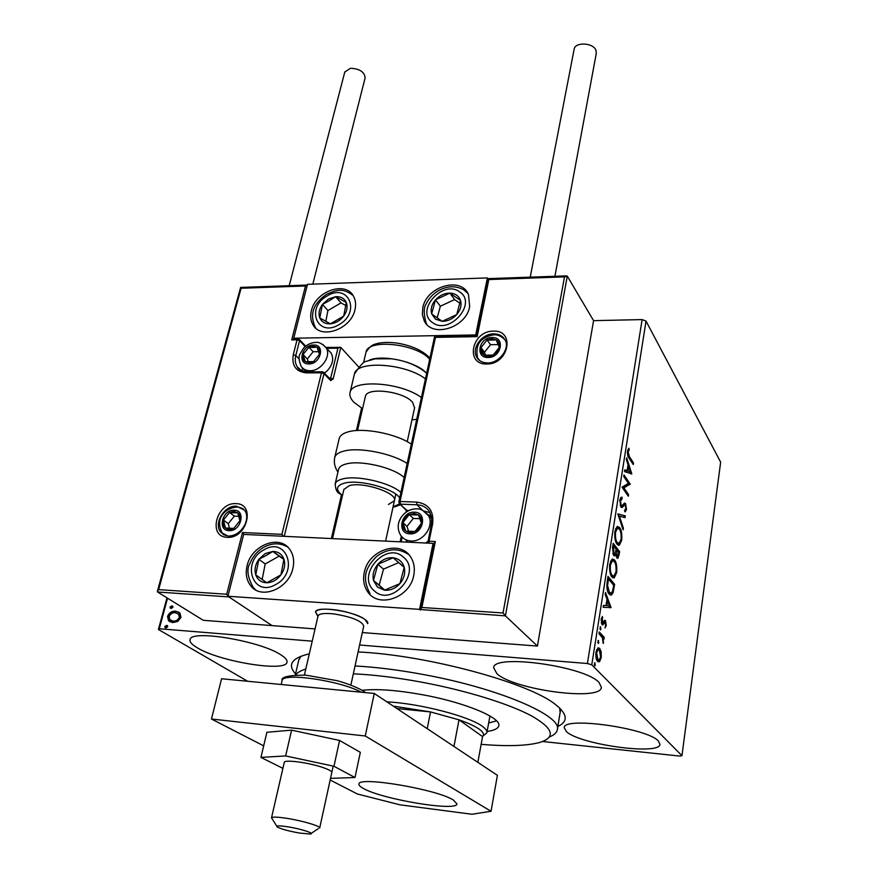 <?xml version="1.0" encoding="UTF-8"?>
<svg xmlns="http://www.w3.org/2000/svg" width="878" height="878" viewBox="0 0 878 878"><rect width="100%" height="100%" fill="white"/><g stroke="black" fill="none" stroke-linecap="round" stroke-linejoin="round"><path stroke-width="1.32" d="M358.103 651.948C427.773 655.109 531.08 683.413 556.213 705.144L558.254 706.812C567.66 715.372 567.528 721.925 557.848 726.457M560.691 709.117L560.131 712.541L559.648 708.085M197.243 647.766C219.456 661.573 285.482 672.416 286.952 662.319C287.545 660.333 285.613 657.907 281.158 655.032C261.161 641.094 190.778 629.241 190.098 639.557C189.418 641.818 191.799 644.551 197.243 647.766M566.475 731.681C579.974 744.555 659.641 755.607 659.971 744.357L658.445 741.098C647.547 728.049 563.259 716.294 564.214 727.686L566.475 731.681M496.948 673.733C514.168 689.834 600.343 701.511 601.397 687.485L599.147 682.59C585.176 666.172 493.26 653.539 493.645 667.73L496.948 673.733M359.618 645.012L587.426 663.516L642.114 319.592L646.032 321.096L591.772 664.811L681.954 755.684L679.846 756.079L542.571 741.515M179.946 613.02L180.978 617.41L177.707 621.459L172.681 622.612L168.576 620.801L167.544 616.378C169.355 612.592 172.077 610.858 175.743 611.165L179.946 613.02M167.555 598.192L159.291 628.747L312.228 641.17M503.028 612.976L505.399 615.873L420.266 609.508L421.879 607.477L503.028 612.976L564.499 276.877L567.287 276.12L593.572 320.646L642.114 319.592M171.879 605.864L172.999 607.258L171.188 608.443L170.321 608.07L170.058 607.049L171.879 605.864L172.812 606.303M166.644 625.334L167.764 626.76L165.942 627.946L165.086 627.583L164.812 626.519L166.644 625.334L167.555 625.762M601.167 651.882L601.254 657.545L599.674 661.474L597.611 661.353C596.162 659.916 595.624 656.821 596.008 652.08L598.039 647.821L599.652 648.282L601.167 651.882L600.3 651.816M599.279 631.973L604.284 637.417L604.009 639.184L603.285 638.383L603.241 643.497L602.374 637.724L599.005 633.751L599.279 631.973M606.259 625.377L605.03 627.968L605.644 624.807L604.777 622.272L602.89 624.916L602.034 624.642L601.167 619.308L602.418 616.455L602.286 622.853L604.635 620.307L605.491 620.603L606.259 625.377L605.524 625.323M607.214 581.554L608.026 576.341L614.633 584.419L613.063 592.771L611.516 594.999L609.123 594.055C607.159 592.013 606.522 587.843 607.214 581.554M613.217 543.328L619.703 551.779L617.98 558.276L616.85 557.837L615.785 554.007L614.71 555.774L613.579 555.335L612.526 547.729L613.217 543.328M617.849 513.926L625.279 515.847L625.004 517.636L619.374 516.198L623.391 528.062L623.106 529.862L617.849 513.926M623.731 476.513L623.984 474.877L630.206 484.085L623.918 487.861L628.582 494.61L628.33 496.235L622.052 487.169L628.385 483.372L623.731 476.513M629.427 456.692L633.499 462.936L633.247 464.528L629.109 458.206C627.88 457.131 627.364 454.738 627.54 451.04L628.878 448.197L629.219 449.745L628.176 452.005L629.427 456.692L628.209 456.67M681.954 755.684L720.651 462.157L646.032 321.096M631.798 473.879L624.499 471.618L624.774 469.851L627.122 470.674L628.044 464.769L626.387 459.578L626.672 457.822L631.798 473.879L630.931 473.857M619.835 499.999L621.119 497.31L621.986 497.157L622.096 498.945L620.505 500.8L621.119 505.333L622.008 505.596L624.51 503.105L625.597 503.621L626.464 509.492L625.158 511.973L624.576 510.294L625.827 508.571L625.366 505.3L624.401 505.146L622.239 507.462L620.856 506.979L619.835 499.999M619.594 527.448C621.426 529.796 622.129 534.054 621.701 540.2L619.385 545.216L617.014 544.217C615.149 541.88 614.446 537.577 614.907 531.311L617.201 526.416L619.594 527.448L618.321 527.393L619.199 528.929M614.523 559.923C616.389 562.172 617.102 566.409 616.663 572.632L614.227 577.889L611.889 576.989C609.99 574.761 609.277 570.48 609.749 564.137L612.164 559.012L614.523 559.923L613.239 559.868L614.238 561.602M611.044 607.543L603.153 607.313L603.46 605.403L605.996 605.579L606.994 599.235L605.194 594.373L605.491 592.485L611.044 607.543L609.716 607.741M600.651 626.903L600.53 629.954L600.19 626.87M598.511 640.49L598.39 643.563L598.061 640.457M594.999 662.857L594.867 665.952L594.571 662.813M247.651 681.262L158.413 629.493L166.985 597.83M295.546 673.92C287.556 665.096 291.364 658.599 306.949 654.428L309.286 653.901M591.772 664.811L587.426 663.516M159.291 628.747L158.413 629.493M300.869 656.283L298.707 660.366M628.385 457.01L632.248 462.915L633.499 462.936M627.924 449.558L629.219 449.745M627.529 451.072L628.428 451.083M627.43 451.994L628.176 452.005M624.719 470.246L627.122 470.674M627.913 465.636L628.154 466.405M629.877 471.782L630.503 473.714M626.651 470.663L630.294 471.782L628.582 466.416L627.869 470.937L630.294 471.782M626.607 470.904L627.869 470.937M627.792 466.394L628.582 466.416M623.753 476.381L628.955 484.052L630.206 484.085M628.955 484.052L630.163 484.426M628.9 484.393L622.656 487.817L623.918 487.861M622.656 487.817L627.32 494.566L628.582 494.61M620.746 497.596L620.823 498.913L622.096 498.945M620.823 498.913L620.011 499.132M619.736 500.778L620.505 500.8M620.12 505.3L621.119 505.333M624.148 503.357L625.597 503.621M624.335 503.588L624.949 504.96M625.586 509.459L626.464 509.492M625.081 510.063L624.664 511.172M623.852 504.993L624.401 505.146M623.139 505.102L622.184 506.244L623.457 506.288M622.184 506.244L621.141 507.308M617.805 514.201L625.279 515.847M624.017 515.803L623.775 517.318M618.463 516.165L619.374 516.198M622.48 528.018L623.391 528.062M620.889 540.168L621.701 540.2M619.78 542.845L618.057 545.194M617.267 526.394L618.321 527.393M617.333 528.326L615.533 528.721M616.071 542.571L618.068 543.295M617.278 542.538L619.199 543.339L621.031 539.41C621.383 534.428 620.812 531.003 619.341 529.116L617.421 528.282L615.588 532.145C615.204 537.204 615.763 540.672 617.278 542.538L616.027 542.483M614.798 532.112L615.588 532.145M613.009 544.667L618.43 551.713L619.703 551.779M617.629 556.465L616.982 557.991M614.567 553.941L615.785 554.007M614.501 553.963L613.722 555.5M612.844 553.842L614.117 553.897M616.158 556.367L617.388 556.411M615.072 553.392L615.116 553.974M618.518 554.336L618.792 552.591L616.718 549.913L617.102 556.136L617.75 556.433L618.518 554.336M616.082 556.081L617.102 556.136M615.785 550.736L616.586 550.769M615.928 549.869L616.718 549.913M615.917 549.902L616.06 549.046L613.623 545.896L613.843 553.634L614.6 553.93L615.423 552.481L615.917 549.902M612.767 553.59L613.843 553.634M612.515 547.795L613.327 547.828M612.822 545.853L613.623 545.896M615.862 572.588L616.663 572.632M614.677 575.463L612.866 577.845M612.251 558.968L613.239 559.868M610.814 575.134L612.866 575.924M612.295 560.91L610.429 561.338M612.164 575.277L614.051 575.99L615.994 571.874C616.345 566.848 615.763 563.424 614.26 561.624L612.372 560.877L610.429 564.927C610.045 570.052 610.627 573.499 612.164 575.277L610.868 575.211M609.639 564.883L610.429 564.927M607.828 577.614L613.36 584.342L614.633 584.419M611.779 592.694L613.063 592.771M611.768 592.716L610.166 594.955M607.938 592.046L610.177 593.034M613.7 585.308L608.443 578.898L607.598 585.571L609.398 592.332L611.286 593.1L612.581 591.124L613.7 585.308M607.631 578.854L608.443 578.898M608.103 592.255L609.398 592.332M606.808 585.527L607.598 585.571M603.46 605.414L605.996 605.579M606.907 599.762L607.28 600.771M609.145 605.798L609.76 607.466M606.808 605.644L609.431 605.82L607.565 600.782L606.808 605.644L609.431 605.82M606.753 600.739L607.565 600.782M603.877 622.239L604.722 622.293M602.89 622.908L601.946 624.521M602.308 624.873L602.89 624.916M601.507 617.903L602.714 617.98M601.112 619.758L601.814 619.802M601.232 622.776L602.286 622.853M601.265 622.941L602.429 622.974M604.349 620.526L605.491 620.603M604.273 620.614L604.92 622.228M599.839 628.922L600.991 628.999M599.103 633.115L602.977 637.329L604.284 637.417M602.977 637.329L602.824 638.35M602.648 638.339L603.285 638.383M602.901 642.279L603.625 642.334M597.688 642.498L598.862 642.586M600.53 657.479L601.254 657.545M599.356 659.773L598.368 661.364L599.674 661.474M597.984 647.854L599.652 648.282M598.346 648.173L599.422 650.104M596.513 659.389L598.225 659.85M597.731 649.676L596.612 649.687M597.885 659.565L599.136 659.916L600.64 656.898L599.378 650.049L598.083 649.698L596.645 652.727L597.885 659.565L596.568 659.455M595.932 652.672L596.645 652.727M594.165 664.855L595.35 664.942M170.903 608.399L170.058 607.049M170.705 607.444L172.527 606.259M170.091 621.92L167.544 616.378M168.203 616.762C170.003 612.987 172.725 611.253 176.39 611.56L175.743 611.165M176.39 611.56L179.101 612.295M171.078 620.526L173.734 621.437C176.467 621.712 178.563 620.461 180.023 617.673L179.178 614.501L177.993 613.634M173.087 621.053C175.819 621.328 177.916 620.066 179.375 617.278L178.53 614.106L175.315 612.723C172.593 612.449 170.541 613.711 169.136 616.488L169.893 619.67L173.734 621.437M180.023 617.673L179.375 617.278M165.69 627.913L164.812 626.519M165.47 626.903L167.292 625.718M365.226 619.67L367.695 623.632C369.638 619.462 350.904 611.615 334.024 609.694C323.104 608.509 316.936 609.277 315.52 611.999C316.069 605.348 355.349 611.373 365.226 619.67M247.102 565.728C251.448 545.183 279.434 534.186 289.674 549.255C293.461 554.523 294.536 560.899 292.89 568.373C288.818 588.831 261.106 600.091 250.691 585.736C246.466 580.259 245.269 573.586 247.102 565.728M413.747 575.353C415.064 568.549 414.087 562.535 410.838 557.3C400.401 539.235 368.255 549.946 364.271 572.489C362.768 579.754 363.887 586.142 367.608 591.651C378.319 608.816 410.07 597.797 413.747 575.353M433.063 543.372L419.552 609.354L227.918 596.25L243.689 534.406L433.063 543.372L433.666 543.954M227.918 596.25L272.092 625.608L315.048 628.922M362.329 632.566L537.424 646.076L593.572 320.646M419.552 609.354L420.386 610.045M318.023 616.027L315.52 611.999L317.935 616.389M469.664 306.521C466.273 327.922 431.833 338.392 424.162 320.657L422.373 314.554L422.79 307.783C426.423 286.426 461.005 276.087 468.479 294.459L469.664 306.521M311.372 310.79C310.099 316.069 310.636 320.711 312.963 324.739C320.843 340.038 351.189 329.283 354.986 309.616C356.128 304.622 355.656 300.199 353.56 296.347C345.822 280.532 315.389 291.134 311.372 310.79M293.735 338.228L307.487 284.329L487.389 277.92L475.711 334.935L293.735 338.228L294.393 338.919M475.711 334.935L476.271 335.67L487.916 278.644L566.365 275.879M487.389 277.92L487.905 278.688M299.398 833.035L310.285 834.034C315.465 833.617 301.56 829.03 288.544 826.922C279.413 825.507 275.67 825.539 277.316 827.043C281.267 829.084 288.632 831.082 299.398 833.035M276.833 826.253L271.511 817.791C272.498 816.694 277.975 816.935 287.94 818.515C303.327 820.996 321.008 826.341 319.691 828.042M350.882 685.059L363.733 626.113C362.142 621.097 352.308 617.036 334.255 613.952C324.695 612.91 319.285 613.568 318.045 615.928L317.99 616.147M567.287 276.12L505.399 615.873L537.424 646.076M433.853 544.13L435.345 541.517L421.879 607.477M564.499 276.877L488.826 279.544L487.97 278.655M488.826 279.544L477.171 336.647L476.26 335.648M477.171 336.647L435.455 337.382L434.621 336.384L398.875 501.865L399.238 503.5L406.931 510.403L409.049 510.48M157.59 592.013L203.246 620.296L272.092 625.608L228.917 596.908L157.59 592.013L157.392 591.245L240.627 287.424M325.925 347.414L340.785 347.392L358.454 366.708M331.368 538.554L341.399 495.236M356.391 430.56L361.582 408.149M241.088 288.247L240.561 287.424L307.289 285.054L305.478 285.987L241.088 288.247L158.655 589.632L157.392 591.245M294.185 338.919L291.705 339.896L305.478 285.987M158.655 589.632L226.711 594.252L227.984 595.997M226.711 594.252L242.493 532.507L243.93 534.417M339.841 347.205L337.931 348.182L326.715 348.346M242.493 532.507L281.904 534.351L283.374 536.282M313.281 346.119L308.924 347.293L303.042 354.547C302.361 357.686 303.119 360.079 305.314 361.725L309.133 362.801L313.512 361.637L319.427 354.339C320.097 351.189 319.318 348.796 317.101 347.172L313.281 346.119M313.194 347.436L308.924 347.293L303.042 354.547L305.314 361.725L313.512 361.637L319.427 354.339L317.101 347.172L313.194 347.436M303.832 369.023L306.554 371.877M324.377 373.095L326.846 371.131C332.619 365.072 334.068 359.091 331.215 353.175L328.602 350.377M318.67 351.661L313.15 351.738L307.311 358.948L308.233 361.868M307.311 358.948L303.042 354.547M313.15 351.738L308.924 347.293M414.153 513.454L409.269 514.552C405.921 516.341 403.803 519.019 402.914 522.608C402.267 526.207 403.211 529.028 405.757 531.069C408.489 532.913 411.573 533.045 415.031 531.486C418.422 529.686 420.551 526.987 421.429 523.365C422.055 519.754 421.089 516.933 418.51 514.914L414.153 513.454M414.065 514.903L409.269 514.552L402.914 522.608L405.757 531.069L415.031 531.486L421.429 523.365L418.51 514.914L414.065 514.903M405.757 539.915L407.622 542.165M425.6 543.021L427.849 541.419M431.702 518.174L428.782 515.803M419.936 518.689L413.308 518.426L406.986 526.438L408.643 531.333M406.986 526.438L402.914 522.608M413.308 518.426L409.269 514.552M491.867 338.71L487.07 339.962L480.979 347.622C480.42 350.937 481.429 353.45 484.008 355.184C486.741 356.709 489.803 356.677 493.184 355.074L497.189 351.793L499.297 347.359C499.834 344.033 498.803 341.52 496.213 339.819L491.867 338.71M491.79 340.104L487.07 339.962L480.979 347.622L484.008 355.184L493.184 355.074L499.297 347.359L496.213 339.819L491.79 340.104M498.221 344.582L490.528 344.692L484.469 352.308L485.666 355.283M484.469 352.308L480.979 347.622M490.528 344.692L487.07 339.962M233.965 511.413L229.542 512.445L223.418 520.05C222.628 523.453 223.319 526.109 225.481 528.04C227.808 529.774 230.563 529.895 233.735 528.413L239.892 520.764C240.66 517.34 239.957 514.684 237.773 512.785L233.965 511.413M233.866 512.785L229.542 512.445L223.418 520.05L225.481 528.04L233.735 528.413L239.892 520.764L237.773 512.785L233.866 512.785M238.882 516.308L234.349 516.121L228.258 523.683L229.487 528.369M228.258 523.683L223.418 520.05M234.349 516.121L229.542 512.445M377.419 587.075L384.454 590.192C390.293 590.685 395.44 588.501 399.918 583.629C404.089 578.492 405.526 573.071 404.22 567.331C402.519 561.799 398.821 558.606 393.135 557.76C387.352 557.332 382.259 559.516 377.847 564.313C373.721 569.361 372.261 574.739 373.479 580.457L377.419 587.075M379.142 585.461L384.454 590.192L399.918 583.629L404.22 567.331L393.135 557.76L377.847 564.313L373.479 580.457L379.142 585.461M404.209 567.386L398.689 562.611L383.51 569.109L379.186 585.143L384.762 590.082M398.689 562.611L393.135 557.76M383.51 569.109L377.847 564.313M379.186 585.143L373.479 580.457M435.499 319.186L442.205 321.315C447.736 321.293 452.576 319.054 456.725 314.587C460.577 309.912 461.85 305.193 460.522 300.43C458.81 295.842 455.265 293.406 449.865 293.109C444.378 293.175 439.593 295.414 435.51 299.826C431.68 304.414 430.396 309.1 431.647 313.863L435.499 319.186M437.079 317.792L442.205 321.315L456.725 314.587L460.522 300.43L449.865 293.109L435.51 299.826L431.647 313.863L437.079 317.792M459.896 303.217L454.617 299.574L440.35 306.224L437.178 317.858M454.617 299.574L449.865 293.109M440.35 306.224L435.51 299.826M328.394 299.069L322.435 304.425C319.131 309.111 318.253 313.611 319.801 317.946C321.699 322.083 325.233 324.048 330.413 323.828C335.681 323.247 340.115 320.657 343.726 316.058C347.051 311.306 347.897 306.762 346.283 302.438C344.319 298.333 340.763 296.413 335.605 296.687L328.394 299.069M329.195 300.77L322.435 304.425L319.801 317.946L330.413 323.828L343.726 316.058L346.283 302.438L335.605 296.687L329.195 300.77M345.855 305.522L340.993 302.899L327.911 310.56L325.826 321.392M340.993 302.899L335.605 296.687M327.911 310.56L322.435 304.425M265.244 553.568L258.856 559.286C255.289 564.466 254.247 569.668 255.761 574.892C257.649 579.919 261.315 582.542 266.758 582.772C272.29 582.575 277.02 579.952 280.916 574.881C284.516 569.613 285.526 564.378 283.934 559.165C281.97 554.172 278.282 551.593 272.86 551.439L265.244 553.568M266.067 555.522L258.856 559.286L255.761 574.892L266.758 582.772L280.916 574.881L283.934 559.165L272.86 551.439L266.067 555.522M283.89 559.495L279.116 556.158L265.211 563.939L262.16 579.447L266.78 582.762M262.16 579.447L255.761 574.892M279.116 556.158L272.86 551.439M265.211 563.939L258.856 559.286M369.32 360.156C382.753 354.317 415.722 361.604 426.028 372.667M365.325 396.735L365.413 396.362C366.741 386.693 404.001 391.368 412.627 402.387L414.57 407.875M362.548 408.72L353.845 402.212C350.531 398.733 349.279 395.484 350.081 392.455C351.979 378.89 401.158 382.182 421.407 397.569M416.71 419.3L411.958 419.893M404.132 477.544C394.178 467.689 360.584 459.798 346.141 463.968C341.86 465.077 339.358 466.778 338.645 469.082L338.535 469.543M388.438 504.477L394.398 500.734C397.877 493.216 363.744 481.572 349.466 485.556L343.869 489.485M411.343 444.147C396.318 433.699 363.053 427.268 348.072 431.899C343.079 433.326 340.148 435.444 339.27 438.276L339.138 438.846M574.102 49.366L574.146 49.135C575.145 41.771 593.122 42.616 595.921 50.189L596.305 53.306L554.907 276.285M344.78 72.04L350.465 68.264C359.75 68.758 364.622 71.985 365.105 77.966L312.831 284.143M331.796 772.53C331.972 771.125 328.361 769.249 320.975 766.878C306.543 762.258 284.483 759.536 284.307 762.302L271.511 817.791M330.523 778.369L354.986 777.513L360.331 752.336L339.577 740.461L291.595 730.145L266.89 732.274L260.942 757.407L282.903 768.36M354.986 777.513L333.958 766.274L339.577 740.461M333.958 766.274L285.646 755.936L291.595 730.145M285.646 755.936L260.942 757.407M363.657 788.609C382.775 799.43 456.626 811.722 456.977 803.952L453.388 800.034C436.75 789.234 358.147 776.02 358.948 784.01C358.619 785.239 360.189 786.765 363.657 788.609M330.161 780.015L357.357 793.986L399.951 804.819L471.98 814.257L491.032 811.272L365.259 735.983L211.455 719.016L263.674 745.85M491.032 811.272L497.398 775.34L374.269 693.466L221.574 678.749L211.455 719.016M365.259 735.983L374.269 693.466M481.144 744.335C507.396 746.53 526.965 745.894 539.827 742.437C556.147 737.257 553.359 728.389 531.442 715.822C509.01 703.827 466.437 690.58 422.417 682.316C397.021 677.596 373.995 674.765 353.329 673.821M295.809 674.853C297.433 672.526 300.77 670.583 305.796 669.047M355.041 665.963C375.806 667.071 398.645 669.936 423.569 674.556C499.966 688.506 563.116 716.141 557.267 729.991C556.597 732.823 553.974 735.149 549.409 736.982M488.673 722.967L496.542 720.871M362.23 690.327C376.783 688.626 397.108 690.141 423.196 694.86C465.757 702.663 502.007 718.061 498.737 725.952C497.958 728.63 494.094 730.474 487.125 731.462M453.959 746.454L458.996 719.817L482.56 736.587C484.48 734.677 483.394 732.23 479.322 729.234C475.086 726.216 468.314 723.077 458.996 719.817L430.516 711.926L393.289 706.11M386.924 701.884C419.333 703.311 469.917 716.47 482.648 726.556C485.896 728.949 487.312 731.034 486.884 732.812L483.054 735.983M427.224 728.674L430.516 711.926L396.966 708.557M482.56 736.587L477.862 762.345M618.43 554.819L619.231 554.852M613.316 587.722L614.117 587.777M607.346 580.709L608.158 580.753M602.637 623.38L603.943 623.479M493.381 331.138C515.529 329.81 508.845 364.535 486.818 363.997C464.703 364.875 471.782 330.721 493.381 331.138M476.502 356.709C478.323 360.595 481.945 362.68 487.367 362.954C499.384 363.459 509.931 348.303 505.344 340.521C503.105 336.131 499.231 333.903 493.721 333.849C482.187 333.618 471.552 347.688 476.502 356.709L480.068 360.88M435.455 337.382L400.05 501.514L416.556 502.084C428.629 503.742 433.995 510.985 432.634 523.826L429.057 541.221L435.345 541.517M422.625 510.337L416.962 504.773L400.467 504.181L400.05 501.514L398.875 501.865M431.559 524.528L431.636 517.636L429.704 512.006C426.829 507.495 422.581 505.08 416.962 504.773L416.556 502.084M424.008 511.051L430.099 512.741M402.19 537.16L401.191 541.858M431.339 516.143L427.597 514.321M429.09 543.186L429.057 541.221L427.827 541.55L428.146 543.142M427.981 541.891L431.405 524.177L432.634 523.826M407.359 511.369L399.742 503.983M227.248 537.303C207.307 537.051 216.603 502.062 235.973 503.654C255.981 503.456 246.981 539.037 227.248 537.303M220.894 532.375L228.126 536.096C235.48 535.909 241.165 531.914 245.192 524.122C247.453 518.36 247.234 513.718 244.545 510.206L236.467 506.189C224.318 505.091 213.145 523.793 220.894 532.375L225.789 535.701M340.785 347.392L333.157 378.956L330.688 378.1L337.931 348.182M281.904 534.351L321.48 372.788L323.993 373.655L330.699 380.591L333.157 378.956M323.455 372.151L323.993 373.655L284.252 536.326M322.467 371.789L321.48 372.788L306.62 372.887C295.974 371.811 291.54 365.742 293.296 354.668L297.071 339.808L291.705 339.896M298.926 358.74L295.787 355.535C294.767 359.771 295.227 363.492 297.17 366.675L301.319 370.527M302.855 371.185L302.131 367.586M305.193 346.569L299.552 340.675L295.787 355.535L293.296 354.668M329.228 378.111L330.688 378.1L330.139 379.055M305.006 370.209L305.533 371.789M298.048 338.853L297.071 339.808L299.552 340.675L299.069 339.237M307.618 371.888L306.62 372.887M330.699 380.591L330.611 379.483L323.85 372.546L322.149 371.789L307.289 371.888C301.406 371.054 298.037 369.309 297.17 366.675L300.517 370.044M313.556 345.01C301.812 344.725 296.819 364.458 308.847 363.92C320.722 364.249 325.606 344.33 313.556 345.01M310.022 370.725C306.027 370.681 303.042 369.166 301.066 366.214C298.937 360.715 298.498 356.786 299.738 354.427L303.689 347.973C307.026 344.604 310.878 342.76 315.268 342.453C318.538 341.772 322.149 343.507 326.089 347.677C331.73 355.864 321.107 371.164 310.022 370.725M322.906 344.505L331.215 353.175M414.427 512.192C401.136 511.139 396.274 533.714 409.85 533.846C423.295 534.954 428.014 512.126 414.427 512.192M410.937 540.98C406.47 540.683 403.046 538.774 400.697 535.273C392.982 522.717 404.604 508.571 416.326 508.889C420.035 508.395 423.997 510.502 428.201 515.221C434.906 525.066 423.492 542.165 410.937 540.98M422.691 510.37L431.756 518.722M492.097 337.547C478.938 337.273 474.68 358.081 488.113 357.489C501.437 357.807 505.541 336.801 492.097 337.547M478.312 359.387L477.687 358.257C474.833 345.054 480.112 337.251 493.513 334.869C497.563 334.474 501.382 336.109 504.971 339.786M503.324 338.107L504.85 339.577M234.272 510.217C222.474 509.24 216.866 530.542 228.971 530.652C240.912 531.684 246.411 510.151 234.272 510.217M223.769 534.867L222.529 533.572C213.595 517.076 227.106 507.747 236.522 507.1C238.103 506.793 240.517 507.528 243.766 509.306M241.45 508.055L243.502 509.053M374.226 590.762C391.632 607.795 422.527 571.995 403.364 557.102C385.903 540.749 355.7 575.529 374.226 590.762M403.134 551.318L408.446 554.27M432.536 322.566C449.306 335.714 477.906 303.031 459.534 291.792C442.721 279.182 414.723 311.021 432.536 322.566M465.922 291.419L467.875 293.296M426.895 324.476L426.159 323.181C423.635 313.918 423.602 307.552 426.071 304.073C428.563 298.948 432.25 294.734 437.123 291.43C446.496 285.811 455.386 285.295 463.814 289.861L467.974 293.482M327.11 295.974C305.27 307.827 317.298 338.008 339.018 324.64C361.286 312.381 348.368 282.475 327.11 295.974M315.926 328.24L315.202 327.165C307.915 310.889 317.188 300.836 326.704 294.251C335.78 290.431 342.091 287.073 353.077 295.535M351.222 293.954L352.956 295.359M263.971 549.826C240.781 561.69 252.634 598.181 275.758 584.518C299.453 572.182 286.59 535.953 263.971 549.826M255.586 589.873L253.281 587.536C247.453 577.055 246.378 568.966 250.054 563.281C252.864 556.345 257.43 551.011 263.751 547.268C272.323 542.67 280.378 542.67 287.929 547.257M283.484 545.008L287.589 546.939M425.446 378.868C405.373 363.24 356.413 360.167 354.416 374.061L354.262 374.686M429.682 359.289C417.127 343.814 367.959 338.392 366.027 352.1L365.896 352.649M334.661 457.811L334.781 457.328C335.626 454.584 338.557 452.532 343.561 451.182C358.564 446.781 392.005 453.257 407.162 463.518M335.1 484.228L335.187 483.866C335.89 481.627 338.381 479.97 342.672 478.916C357.116 474.91 390.864 482.812 400.906 492.492M393.07 506.825L399.622 503.917M399.72 498.002C394.354 488.574 359.168 479.048 344.472 483.13C335.956 485.633 335.286 489.77 342.464 495.554M296.929 686.014L310.132 687.287M361.198 692.204C340.576 680.68 282.475 672.23 282.134 680.538L282.047 680.878M621.437 499.088L620.164 499.044M624.587 505.026L623.325 504.982M622.239 507.462L621.306 507.429M619.385 545.216L618.101 545.161M617.421 528.282L616.136 528.227M617.98 558.276L617.278 558.243M614.71 555.774L614.018 555.741M614.227 577.889L612.943 577.812M612.372 560.877L611.077 560.812M611.516 594.999L610.232 594.922M604.777 622.272L603.471 622.184M599.224 661.792L598.006 661.694M598.083 649.698L596.766 649.599M168.576 620.801L169.234 621.185M178.53 614.106L179.178 614.501M311.229 833.398L318.286 828.623M319.713 827.932L333.201 766.11M414.646 407.535L407.227 441.678M395.813 494.193L385.618 541.122M365.413 396.362L357.522 430.483M343.946 489.156L332.499 538.609M304.414 675.039L318.045 615.928M420.266 609.508L433.743 543.57M434.654 336.417L476.304 335.67M400.094 541.814L401.312 536.14M406.305 512.039L405.954 510.019M293.614 338.93L299.42 339.588L305.698 346.151M408.709 554.567C398.305 547.674 387.604 548.3 376.585 556.465C368.069 565.454 360.32 575.101 369.934 593.495M350.081 392.455L354.416 374.061C360.013 365.676 363.81 361.484 365.819 361.495L375.191 358.828L391.577 358.806C405.899 360.737 417.599 365.544 426.664 373.249M363.558 362.647L366.027 352.1C371.581 344.176 373.776 344.615 378.199 343.287C384.213 342.135 391.028 342.157 398.645 343.353C412.858 346.031 423.284 350.959 429.924 358.136M400.5 504.718L394.979 506.793M337.975 471.947C337.832 472.079 332.883 465.384 334.781 457.328L339.27 438.276M342.376 495.927C339.062 491.976 336.098 494.665 335.187 483.866L338.645 469.082M392.993 507.177L393.97 507.001M574.146 49.135L530.224 277.163M344.845 71.798L289.202 285.701M281.201 684.5L282.134 680.538C280.751 676.982 288.632 675.193 305.764 675.138L336.691 680.615C342.574 682.074 355.853 686.376 363.909 691.425L365.457 692.621M295.326 674.875L298.926 659.4M557.376 729.355L560.241 711.871M486.939 732.482L489.935 715.987"/></g></svg>
